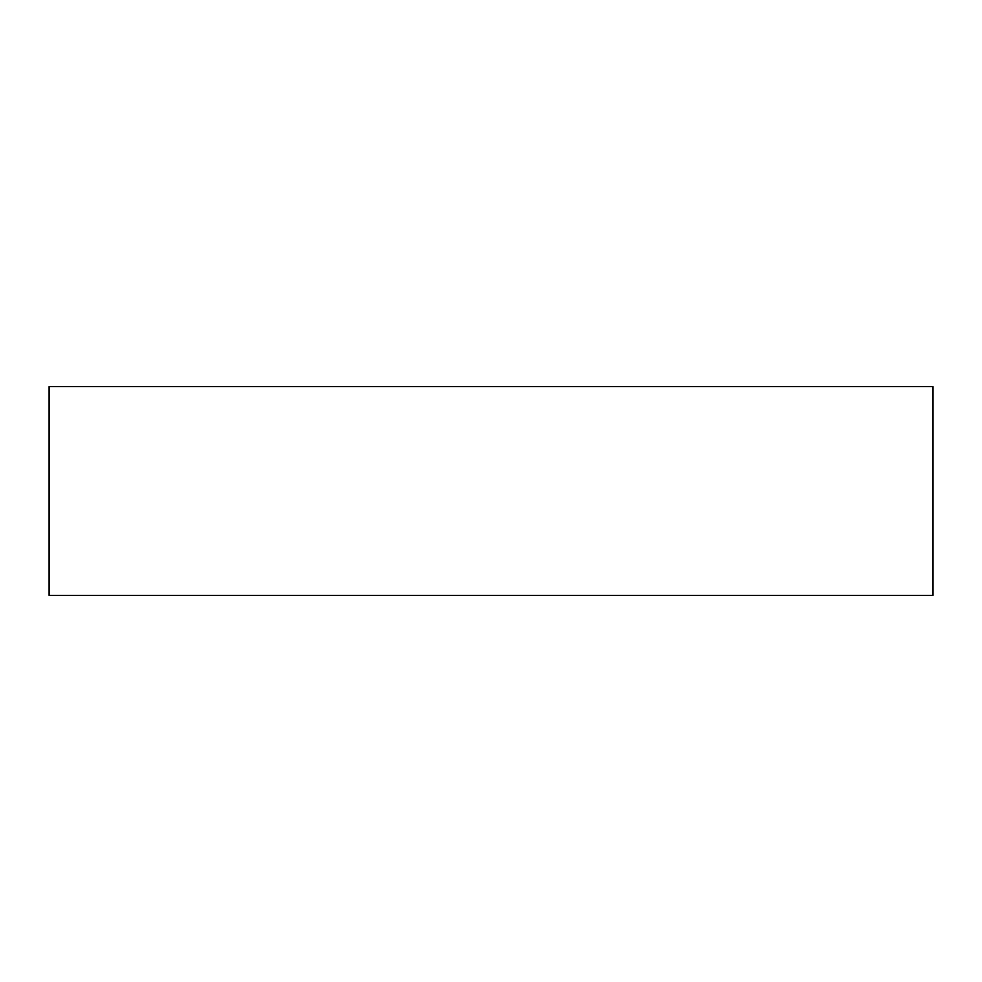 <?xml version="1.0" encoding="UTF-8"?>
<svg xmlns="http://www.w3.org/2000/svg" width="982" height="982" viewBox="0 0 982 982"><rect width="100%" height="100%" fill="white"/><g stroke="black" fill="none" stroke-linecap="round" stroke-linejoin="round"><path stroke-width="1.47" d="M932.9 595.387L932.9 386.613L932.9 595.387L49.1 595.387L49.1 386.613L932.9 386.613L49.1 386.613L49.1 595.387L932.9 595.387"/></g></svg>
